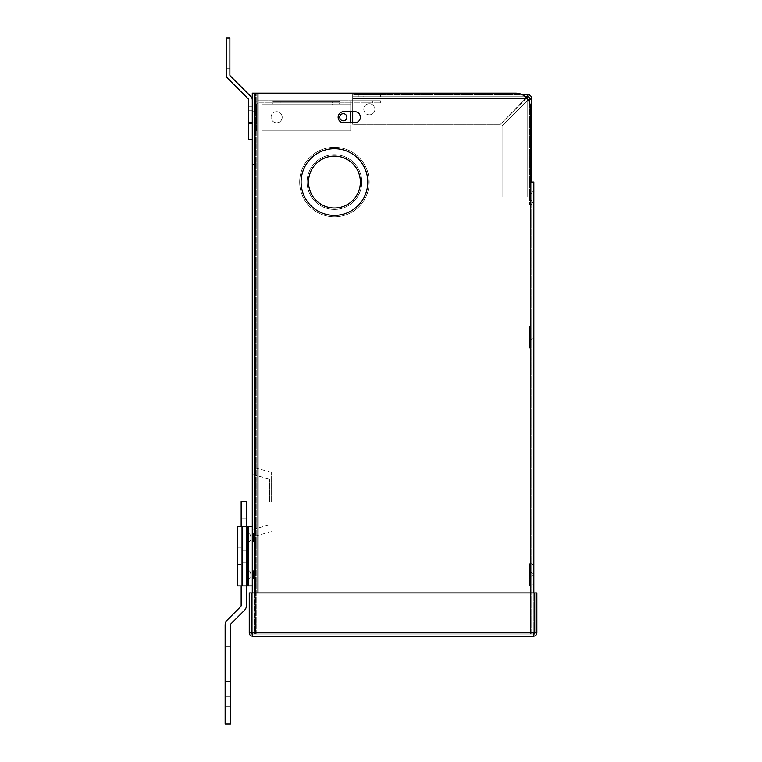 <?xml version="1.0" encoding="UTF-8"?>
<svg xmlns="http://www.w3.org/2000/svg" width="762" height="762" viewBox="0 0 762 762"><rect width="100%" height="100%" fill="white"/><g stroke="black" fill="none" stroke-linecap="round" stroke-linejoin="round"><path stroke-width="0.57" stroke-dasharray="3.81 2.86" d="M360.378 182.07A25.937 25.937 0 0 0 334.442 156.134A25.937 25.937 0 0 0 308.505 182.07A25.937 25.937 0 0 0 334.442 207.997A25.937 25.937 0 0 0 360.378 182.07A25.937 25.937 0 0 0 334.442 156.134A25.937 25.937 0 0 0 308.505 182.07A25.937 25.937 0 0 0 334.442 207.997A25.937 25.937 0 0 0 360.378 182.07A25.937 25.937 0 0 0 334.442 156.134A25.937 25.937 0 0 0 308.505 182.07A25.937 25.937 0 0 0 334.442 207.997A25.937 25.937 0 0 0 360.378 182.07M301.095 182.07A33.347 33.347 0 0 0 334.442 215.408A33.347 33.347 0 0 0 367.789 182.07A33.347 33.347 0 0 0 334.442 148.723A33.347 33.347 0 0 0 301.095 182.07A33.347 33.347 0 0 0 334.442 215.408A33.347 33.347 0 0 0 367.789 182.07A33.347 33.347 0 0 0 334.442 148.723A33.347 33.347 0 0 0 301.095 182.07A33.347 33.347 0 0 0 334.442 215.408A33.347 33.347 0 0 0 367.789 182.07A33.347 33.347 0 0 0 334.442 148.723A33.347 33.347 0 0 0 301.095 182.07M361.788 182.07A27.346 27.346 0 0 1 334.442 209.417A27.346 27.346 0 0 1 307.096 182.07A27.346 27.346 0 0 1 334.442 154.715A27.346 27.346 0 0 1 361.788 182.07A27.346 27.346 0 0 0 334.442 154.715A27.346 27.346 0 0 0 307.096 182.07A27.346 27.346 0 0 0 334.442 209.417A27.346 27.346 0 0 0 361.788 182.07A27.346 27.346 0 0 1 334.442 209.417A27.346 27.346 0 0 1 307.096 182.07A27.346 27.346 0 0 1 334.442 154.715A27.346 27.346 0 0 1 361.788 182.07A27.346 27.346 0 0 1 334.442 209.417A27.346 27.346 0 0 1 307.096 182.07A27.346 27.346 0 0 1 334.442 154.715A27.346 27.346 0 0 1 361.788 182.07M369.199 182.07A34.757 34.757 0 0 1 334.442 216.827A34.757 34.757 0 0 1 299.685 182.07A34.757 34.757 0 0 1 334.442 147.304A34.757 34.757 0 0 1 369.199 182.07A34.757 34.757 0 0 0 334.442 147.304A34.757 34.757 0 0 0 299.685 182.07A34.757 34.757 0 0 1 334.442 147.304A34.757 34.757 0 0 1 369.199 182.07A34.757 34.757 0 0 1 334.442 216.827A34.757 34.757 0 0 1 299.685 182.07A34.757 34.757 0 0 1 334.442 147.304A34.757 34.757 0 0 1 369.199 182.07A34.757 34.757 0 0 1 334.442 216.827A34.757 34.757 0 0 1 299.685 182.07A34.757 34.757 0 0 0 334.442 216.827A34.757 34.757 0 0 0 369.199 182.07M354.816 111.681L343.7 111.681A5.553 5.553 0 0 0 338.147 117.234A5.553 5.553 0 0 0 343.7 122.787L354.816 122.787A5.553 5.553 0 0 0 360.378 117.234A5.553 5.553 0 0 0 354.816 111.681L343.7 111.681A5.553 5.553 0 0 0 338.147 117.234A5.553 5.553 0 0 0 343.7 122.787L354.816 122.787A5.553 5.553 0 0 0 360.378 117.234A5.553 5.553 0 0 0 354.816 111.681L343.7 111.681A5.553 5.553 0 0 0 338.147 117.234A5.553 5.553 0 0 0 343.7 122.787L354.816 122.787A5.553 5.553 0 0 0 360.378 117.234A5.553 5.553 0 0 0 354.816 111.681M531.714 338.137L531.714 347.129L531.714 336.013L531.714 338.137L533.838 338.137L533.838 347.129L533.838 327.022L533.838 338.137L531.714 338.137L533.838 338.137L531.714 338.137L531.714 347.129L533.838 347.129L531.714 347.129L531.714 327.022L531.714 336.013L533.838 336.013L533.838 327.022L533.838 336.013L531.714 336.013L533.838 336.013L531.714 336.013L531.714 338.137L533.838 338.137L531.714 338.137M531.714 327.022L533.838 327.022L531.714 327.022L531.714 336.013L531.714 327.022L533.838 327.022L531.714 327.022M531.714 347.129L533.838 347.129L531.714 347.129M531.714 336.013L533.838 336.013L531.714 336.013M531.714 575.843L531.714 584.825L531.714 573.71L531.714 575.843L533.838 575.843L533.838 584.825L533.838 564.728L533.838 575.843L531.714 575.843L533.838 575.843L531.714 575.843L531.714 584.825L533.838 584.825L531.714 584.825L531.714 564.728L531.714 573.71L533.838 573.71L533.838 564.728L533.838 573.71L531.714 573.71L533.838 573.71L531.714 573.71L531.714 575.843L533.838 575.843L531.714 575.843M531.714 564.728L533.838 564.728L531.714 564.728L531.714 573.71L531.714 564.728L533.838 564.728L531.714 564.728M531.714 584.825L533.838 584.825L531.714 584.825M531.714 573.71L533.838 573.71L531.714 573.71M529.59 348.186L529.59 339.204L529.59 348.186L531.714 348.186L531.714 325.965L531.714 348.186L531.714 325.965L531.714 348.186L529.59 348.186L529.59 334.947L529.59 339.204L531.714 339.204L529.59 339.204L531.714 339.204L529.59 339.204L529.59 348.186L531.714 348.186L529.59 348.186M529.59 325.965L529.59 334.947L529.59 325.965L531.714 325.965L529.59 325.965L529.59 334.947L531.714 334.947L529.59 334.947L531.714 334.947L529.59 334.947L529.59 339.204L529.59 325.965L531.714 325.965L529.59 325.965M529.59 339.204L531.714 339.204L529.59 339.204M529.59 334.947L531.714 334.947L529.59 334.947M529.59 585.892L529.59 576.901L529.59 585.892L531.714 585.892L531.714 563.661L531.714 585.892L531.714 563.661L531.714 585.892L529.59 585.892L529.59 572.643L529.59 576.901L531.714 576.901L529.59 576.901L531.714 576.901L529.59 576.901L529.59 585.892L531.714 585.892L529.59 585.892M529.59 563.661L529.59 572.643L529.59 563.661L531.714 563.661L529.59 563.661L529.59 572.643L531.714 572.643L529.59 572.643L531.714 572.643L529.59 572.643L529.59 576.901L529.59 563.661L531.714 563.661L529.59 563.661M529.59 576.901L531.714 576.901L529.59 576.901M529.59 572.643L531.714 572.643L529.59 572.643M269.472 501.987L269.472 479.079L269.472 501.987M252.279 501.987L252.279 474.469L252.279 501.987M271.596 501.987L271.596 472.345L271.596 501.987M254.403 501.987L254.403 467.735L254.403 501.987M252.279 156.239L252.279 164.573L252.279 156.239M254.403 156.239L254.403 164.573L254.403 156.239M254.403 122.787L252.279 122.787L252.279 111.681L252.279 122.787L252.279 111.681L252.279 122.787L254.403 122.787L252.279 122.787L254.403 122.787L254.403 111.681L252.279 111.681L254.403 111.681L254.403 122.787L254.403 111.681L252.279 111.681L254.403 111.681L254.403 122.787M533.838 196.891L533.838 191.329L533.838 196.891M531.714 191.329L533.838 191.329L531.714 191.329L531.714 202.444L531.714 191.329M531.714 202.444L533.838 202.444L531.714 202.444M254.403 592.912L254.403 634.051L530.523 634.051L254.651 634.051L256.775 634.051L256.775 93.154L515.712 93.154A14.821 14.821 0 0 1 530.523 107.975A14.821 14.821 0 0 0 515.712 93.154A14.821 14.821 0 0 1 530.523 107.975L530.523 182.07L533.838 182.07L531.714 182.07L531.714 634.051L533.838 634.051L530.523 634.051L533.838 634.051L533.838 182.07M252.279 592.912L252.279 634.051L530.523 634.051L530.523 107.975L530.523 182.07L531.714 182.07L530.523 182.07L530.523 634.051L254.651 634.051L254.651 93.154L256.775 93.154L252.279 93.154L254.403 93.154L254.403 634.051L252.279 634.051L254.403 634.051M252.279 634.051L252.279 93.154M515.712 93.154L255.594 93.154L515.712 93.154M256.775 634.051L256.775 93.154M254.651 634.051L254.651 592.912M352.701 111.681L352.701 96.764L527.752 96.764L527.752 94.631L352.701 94.631L352.701 124.273L500.424 124.273L527.752 96.764L352.701 96.764L352.701 124.273L500.424 124.273L526.094 98.603L527.752 94.631A3.962 3.962 0 0 1 531.714 98.603L527.752 100.251L529.59 98.603L531.714 98.603L531.714 196.891L502.072 196.891L529.59 196.891L529.59 98.603L529.59 196.891L527.752 196.891L531.714 196.891L531.714 204.292L529.59 204.292L529.59 196.891L531.714 196.891L529.59 196.891L529.59 204.292L531.714 204.292L531.714 182.07L531.714 634.051L533.838 634.051L533.838 592.912M249.974 574.777C249.984 570.386 249.984 570.386 249.974 574.777C249.984 570.386 249.984 570.386 249.974 574.777C249.984 579.158 249.984 579.158 249.974 574.777C249.984 579.158 249.984 579.158 249.974 574.777C249.984 570.386 249.984 570.386 249.974 574.777C249.984 570.386 249.984 570.386 249.974 574.777C249.984 579.158 249.984 579.158 249.974 574.777C249.984 579.158 249.984 579.158 249.974 574.777M248.736 574.777L248.736 570.328L248.736 574.777M249.974 537.724C249.984 533.343 249.984 533.343 249.974 537.724C249.984 533.343 249.984 533.343 249.974 537.724C249.984 542.115 249.984 542.115 249.974 537.724C249.984 542.115 249.984 542.115 249.974 537.724C249.984 533.343 249.984 533.343 249.974 537.724C249.984 533.343 249.984 533.343 249.974 537.724C249.984 542.115 249.984 542.115 249.974 537.724C249.984 542.115 249.984 542.115 249.974 537.724M248.736 537.724L248.736 542.173L248.736 537.724M253.527 574.777C253.527 569.624 253.527 569.624 253.527 574.777C253.527 569.624 253.527 569.624 253.527 574.777C253.527 579.93 253.527 579.93 253.527 574.777C253.527 579.93 253.527 579.93 253.527 574.777C253.527 579.93 253.527 579.93 253.527 574.777C253.527 579.93 253.527 579.93 253.527 574.777C253.527 569.624 253.527 569.624 253.527 574.777C253.527 569.624 253.527 569.624 253.527 574.777M252.279 574.777L252.279 569.738L252.279 574.777M253.527 537.724C253.527 532.571 253.527 532.571 253.527 537.724C253.527 532.571 253.527 532.571 253.527 537.724C253.527 542.877 253.527 542.877 253.527 537.724C253.527 542.877 253.527 542.877 253.527 537.724C253.527 542.877 253.527 542.877 253.527 537.724C253.527 542.877 253.527 542.877 253.527 537.724C253.527 532.571 253.527 532.571 253.527 537.724C253.527 532.571 253.527 532.571 253.527 537.724M252.279 537.724L252.279 542.763L252.279 537.724M237.62 556.25L237.62 564.585L237.62 556.25M241.163 556.25L241.163 564.585L241.163 556.25M242.049 526.609L252.279 526.609L252.279 585.892L248.736 585.892L252.279 585.892L252.279 526.609L242.049 526.609L247.84 526.609L247.84 585.892L237.62 585.892L241.163 585.892L241.163 526.609L241.163 585.892L241.163 526.609L237.62 526.609L242.049 526.609L241.163 526.609L242.049 526.609L242.049 585.892M247.84 585.892L252.279 585.892L247.84 585.892L252.279 585.892L252.279 526.609L248.736 526.609L248.736 585.892L248.736 526.609L247.84 526.609L247.84 585.892L247.84 526.609M248.736 526.609L252.279 526.609L248.736 526.609L248.736 585.892M237.62 585.892L241.163 585.892M241.163 526.609L241.163 534.953L241.163 526.609L241.163 534.953L241.163 526.609L237.62 526.609M252.279 526.609L252.279 585.892M251.393 592.912L249.26 592.912L249.26 632.87L251.393 632.87L251.393 592.912M251.955 633.879L251.393 632.87M534.733 632.87L534.733 592.912L536.858 592.912L536.858 632.87L534.733 632.87L533.543 634.051L534.314 632.87L534.314 592.912L534.314 632.87L533.543 634.051L252.574 634.051L252.574 636.184C250.565 635.984 249.46 634.879 249.26 632.87M536.858 632.87C536.658 634.879 535.562 635.984 533.543 636.184L533.543 634.051L252.574 634.051L252.574 636.184L533.543 636.184L534.314 632.87L534.314 592.912L251.812 592.912L534.314 592.912L251.812 592.912L251.812 632.87L251.812 592.912L251.812 632.87L252.574 634.051L251.812 632.87L252.574 636.184M533.543 636.184L533.543 634.051L534.162 633.879M280.34 102.88L332.203 102.88L280.34 102.88L280.34 101.822L332.203 101.822L280.34 101.822L332.203 101.822L280.34 101.822L280.34 102.88L332.203 102.88L332.203 101.822L332.203 102.88L280.34 102.88M272.929 101.822L339.614 101.822L272.929 101.822L272.929 100.755L339.614 100.755L272.929 100.755L339.614 100.755L272.929 100.755L272.929 101.822L339.614 101.822L339.614 100.755L339.614 101.822L272.929 101.822M280.34 105.013L332.203 105.013L280.34 105.013L280.34 103.946L332.203 103.946L280.34 103.946L332.203 103.946L280.34 103.946L280.34 105.013L332.203 105.013L332.203 103.946L332.203 105.013L280.34 105.013M339.614 103.946L339.614 102.88L272.929 102.88L339.614 102.88L272.929 102.88L339.614 102.88L339.614 103.946L272.929 103.946L339.614 103.946L272.929 103.946L272.929 102.88L272.929 103.946L339.614 103.946M254.403 117.234L254.403 120.787L254.403 117.234M256.537 117.234L256.537 120.787L256.537 117.234M276.635 111.681A5.553 5.553 0 0 1 282.188 117.234A5.553 5.553 0 0 1 276.635 122.787A5.553 5.553 0 0 0 282.188 117.234A5.553 5.553 0 0 0 276.635 111.681A5.553 5.553 0 0 0 271.082 117.234A5.553 5.553 0 0 0 276.635 122.787A5.553 5.553 0 0 1 271.082 117.234A5.553 5.553 0 0 1 276.635 111.681M343.319 113.681A3.553 3.553 0 0 1 346.881 117.234A3.553 3.553 0 0 1 343.319 120.787A3.553 3.553 0 0 1 339.766 117.234A3.553 3.553 0 0 1 343.319 113.681A3.553 3.553 0 0 1 346.881 117.234A3.553 3.553 0 0 1 343.319 120.787A3.553 3.553 0 0 1 339.766 117.234A3.553 3.553 0 0 1 343.319 113.681A3.553 3.553 0 0 1 346.881 117.234A3.553 3.553 0 0 1 343.319 120.787A3.553 3.553 0 0 1 339.766 117.234A3.553 3.553 0 0 1 343.319 113.681M372.808 102.88L365.693 102.88L372.808 102.88L372.808 100.755L365.693 100.755L365.693 102.88M258.375 102.88A1.838 1.838 0 0 0 256.537 104.718A1.838 1.838 0 0 1 258.375 102.88L261.814 102.88L261.814 100.755L261.814 104.718L261.814 102.88L350.73 102.88L350.73 104.718L350.73 102.88L380.371 102.88L350.73 102.88L350.73 100.755L350.73 102.88L258.375 102.88M254.651 130.931L256.537 130.931L254.403 130.931L254.403 104.718A3.962 3.962 0 0 1 258.375 100.755A3.962 3.962 0 0 0 254.651 103.356M350.73 122.787L350.73 104.718L261.814 104.718L261.814 130.931L350.73 130.931L261.814 130.931L350.73 130.931L261.814 130.931L261.814 104.718L261.814 130.931L261.814 104.718L350.73 104.718L350.73 100.755L350.73 111.681M380.371 100.755L380.371 102.88L380.371 100.755L350.73 100.755L380.371 100.755M350.73 100.755L350.73 102.88L350.73 100.755L261.814 100.755L350.73 100.755M256.537 104.718L256.537 130.931L256.537 104.718M254.403 104.718L254.403 130.931M350.73 130.931L350.73 104.718L350.73 130.931M365.693 100.755L372.808 100.755M258.375 100.755L261.814 100.755L258.375 100.755M261.814 100.755L261.814 102.88L261.814 100.755M369.37 114.833A5.553 5.553 0 0 0 374.923 109.28A5.553 5.553 0 0 0 369.37 103.718A5.553 5.553 0 0 0 363.817 109.28A5.553 5.553 0 0 0 369.37 114.833A5.553 5.553 0 0 0 374.923 109.28A5.553 5.553 0 0 0 369.37 103.718A5.553 5.553 0 0 0 363.817 109.28A5.553 5.553 0 0 0 369.37 114.833M529.59 200.444L529.59 193.329L529.59 200.444L531.714 200.444L531.714 193.329L529.59 193.329M380.486 94.631L363.817 94.631L363.817 96.764L380.486 96.764L358.254 96.764L363.817 96.764L363.817 94.631L380.486 94.631L380.486 96.764M363.817 94.631L358.254 94.631L363.817 94.631M528.276 100.108L527.752 100.251L527.752 196.891L527.752 100.251L527.752 196.891L527.752 100.251L502.072 125.92L527.752 100.251L502.072 125.92L502.072 196.891L502.072 125.92L502.072 196.891L502.072 125.92L528.199 99.993M526.532 97.85L500.424 124.273L352.701 124.273L352.701 94.631L352.701 96.764L352.701 94.631L522.17 94.631M526.351 97.66L500.424 124.273L352.701 124.273L352.701 122.787M529.59 98.603A1.838 1.838 0 0 0 527.752 96.764M531.714 193.329L531.714 200.444M226.343 68.666L226.343 51.997L226.343 68.666L226.343 51.997L226.343 68.666L226.343 51.997L226.343 68.666L229.886 68.666L229.886 51.997L229.886 68.666L229.886 51.997L229.886 68.666L229.886 51.997L229.886 68.666L226.343 68.666L229.886 68.666M226.343 38.1L226.343 75.028A4.734 4.734 0 0 0 227.733 78.381L248.383 99.031A1.181 1.181 0 0 1 248.736 99.87L248.736 139.465L248.736 106.27L248.736 139.465L252.279 139.465L252.279 99.87A4.734 4.734 0 0 0 250.888 96.526L230.238 75.867A1.181 1.181 0 0 1 229.886 75.028L229.886 38.1L226.343 38.1M229.886 51.997L226.343 51.997M252.279 99.87L252.279 139.465L252.279 106.27L252.279 139.465L248.736 139.465L252.279 139.465M248.736 123.72L248.736 110.747L248.736 123.72L248.736 110.747L248.736 123.72L252.279 123.72L252.279 110.747L252.279 123.72L252.279 110.747L252.279 123.72L248.736 123.72M248.736 122.33L248.736 112.138L248.736 122.33L248.736 112.138L248.736 122.33L252.279 122.33L252.279 112.138L252.279 122.33L252.279 112.138L252.279 122.33L248.736 122.33M252.279 106.27L248.736 106.27L252.279 106.27M252.279 112.138L248.736 112.138L252.279 112.138M252.279 110.747L248.736 110.747L252.279 110.747M246.478 556.25L246.478 562.213L246.478 556.25M246.478 526.609L246.478 585.892M230.457 681.361L225.142 681.361L225.142 706.164L225.142 646.824L225.142 696.859L225.142 681.361L230.457 681.361L230.457 706.164L230.457 646.824L230.457 681.361L225.142 681.361L230.457 681.361L230.457 646.824L230.457 681.361M230.457 696.859L230.457 706.164L230.457 696.859L225.142 696.859L225.142 706.164L225.142 696.859L230.457 696.859M230.457 625.078L230.457 723.9L225.142 723.9L225.142 625.078A7.096 7.096 0 0 1 227.219 620.068L240.64 606.638A1.781 1.781 0 0 0 241.163 605.38L241.163 501.615L246.478 501.615L246.478 605.38A7.096 7.096 0 0 1 244.402 610.4L230.981 623.821A1.781 1.781 0 0 0 230.457 625.078M225.142 665.35L225.142 646.824L225.142 665.35M255.594 634.051L255.594 93.154L255.594 634.051M257.966 93.154L257.966 592.912M530.523 182.07L530.523 592.912M251.812 632.87L534.314 632.87M261.814 104.718L350.73 104.718L261.814 104.718M374.923 94.631L374.923 96.764L374.923 94.631M352.701 98.603L526.094 98.603L352.701 98.603M269.472 479.079L252.279 474.469M271.596 472.345L254.651 467.801M254.403 164.573L252.279 164.573M254.403 147.904L252.279 147.904M271.596 531.619L254.651 536.162M254.403 535.877L253.527 533.733L254.403 536.229M269.472 524.885L252.279 529.495M249.974 571.376C251.393 574.5 251.393 576.767 249.974 578.177L248.736 579.225L249.974 578.177C251.393 576.767 251.393 574.5 249.974 571.376L248.736 570.328L249.974 571.376M249.974 534.324C251.393 537.448 251.393 539.715 249.974 541.125L248.736 542.173L249.974 541.125C251.393 539.715 251.393 537.448 249.974 534.324L248.736 533.286L249.974 534.324M254.594 573.548L254.651 575.777L254.651 573.776M254.594 576.005L254.441 576.51M254.403 576.624L253.527 578.768L254.403 576.624M253.527 570.786L252.279 569.738L253.527 570.786M254.594 536.496L254.651 538.734L254.651 536.724M254.594 538.953L254.441 539.467M254.403 539.572L253.527 541.725L254.403 539.572M253.527 533.733L252.279 532.686L253.527 533.733M253.527 541.725L252.279 542.763L253.527 541.725M253.527 578.768L252.279 579.815L253.527 578.768M241.163 564.585L237.62 564.585L241.163 564.585M241.163 547.916L237.62 547.916L241.163 547.916M256.537 120.787L254.403 120.787L256.537 120.787M256.537 113.681L254.403 113.681L256.537 113.681M358.254 94.631L358.254 96.764M246.478 562.213L241.163 562.213L246.478 562.213M246.478 534.953L241.163 534.953L246.478 534.953M230.457 706.164L225.142 706.164L230.457 706.164M230.457 646.824L225.142 646.824L230.457 646.824M246.478 518.274L241.163 518.274L246.478 518.274M246.478 550.297L241.163 550.297L246.478 550.297"/><path stroke-width="1.14" d="M308.505 182.07A25.937 25.937 0 0 0 334.442 207.997A25.937 25.937 0 0 0 360.378 182.07A25.937 25.937 0 0 0 334.442 156.134A25.937 25.937 0 0 0 308.505 182.07M301.095 182.07A33.347 33.347 0 0 0 334.442 215.408A33.347 33.347 0 0 0 367.789 182.07A33.347 33.347 0 0 0 334.442 148.723A33.347 33.347 0 0 0 301.095 182.07M354.816 122.787A5.553 5.553 0 0 0 360.378 117.234A5.553 5.553 0 0 0 354.816 111.681L343.7 111.681A5.553 5.553 0 0 0 338.147 117.234A5.553 5.553 0 0 0 343.7 122.787L354.816 122.787M533.838 592.912L533.838 182.07L530.523 182.07L530.523 107.975A14.821 14.821 0 0 0 515.712 93.154L257.966 93.154L257.966 592.912M252.279 592.912L252.279 93.154L254.403 93.154L254.403 592.912M254.651 592.912L254.403 93.154M254.651 93.154L257.966 93.154M237.62 564.585L237.62 526.609L242.049 526.609L242.049 585.892L237.62 585.892L237.62 564.585M237.62 526.609L237.62 585.892M252.279 585.892L248.736 585.892L248.736 526.609L252.279 526.609M242.049 526.609L248.736 526.609M248.736 585.892L242.049 585.892M251.393 632.87L251.393 592.912L249.26 592.912L249.26 632.87L251.393 632.87L252.574 634.051M249.26 632.87C249.46 634.879 250.565 635.984 252.574 636.184L251.812 632.87L251.812 592.912L534.314 592.912L534.314 632.87L533.543 636.184L252.574 636.184M534.733 592.912L536.858 592.912L536.858 632.87L534.733 632.87L534.733 592.912M533.543 634.051L534.733 632.87M533.543 636.184C535.562 635.984 536.658 634.879 536.858 632.87M343.319 113.681A3.553 3.553 0 0 1 346.881 117.234A3.553 3.553 0 0 1 343.319 120.787A3.553 3.553 0 0 1 339.766 117.234A3.553 3.553 0 0 1 343.319 113.681M254.651 103.356A3.962 3.962 0 0 0 254.403 104.718M350.73 111.681L350.73 122.787M352.701 122.787L352.701 111.681M522.17 94.631L527.752 94.631L527.752 96.764L526.094 98.603M527.752 96.764A1.838 1.838 0 0 1 529.59 98.603L527.752 100.251L531.714 98.603A3.962 3.962 0 0 0 527.752 94.631L526.351 97.66M529.59 98.603L531.714 98.603L531.714 182.07M252.279 99.87A4.734 4.734 0 0 0 250.888 96.526L230.238 75.867A1.181 1.181 0 0 1 229.886 75.028L229.886 38.1L226.343 38.1L226.343 75.028A4.734 4.734 0 0 0 227.733 78.381L248.383 99.031A1.181 1.181 0 0 1 248.736 99.87L248.736 139.465L252.279 139.465M246.478 585.892L246.478 605.38A7.096 7.096 0 0 1 244.402 610.4L230.981 623.821A1.781 1.781 0 0 0 230.457 625.078L230.457 723.9L225.142 723.9L225.142 625.078A7.096 7.096 0 0 1 227.219 620.068L240.64 606.638A1.781 1.781 0 0 0 241.163 605.38L241.163 585.892M241.163 526.609L241.163 501.615L246.478 501.615L246.478 526.609M530.523 592.912L530.523 182.07M247.84 526.609L247.84 585.892M534.314 632.87L251.812 632.87M254.441 573.034L254.594 573.548M254.441 576.51L254.594 576.005M254.441 539.467L254.594 538.953M254.651 536.724L254.403 535.877M254.651 573.776L254.403 572.929"/></g></svg>
